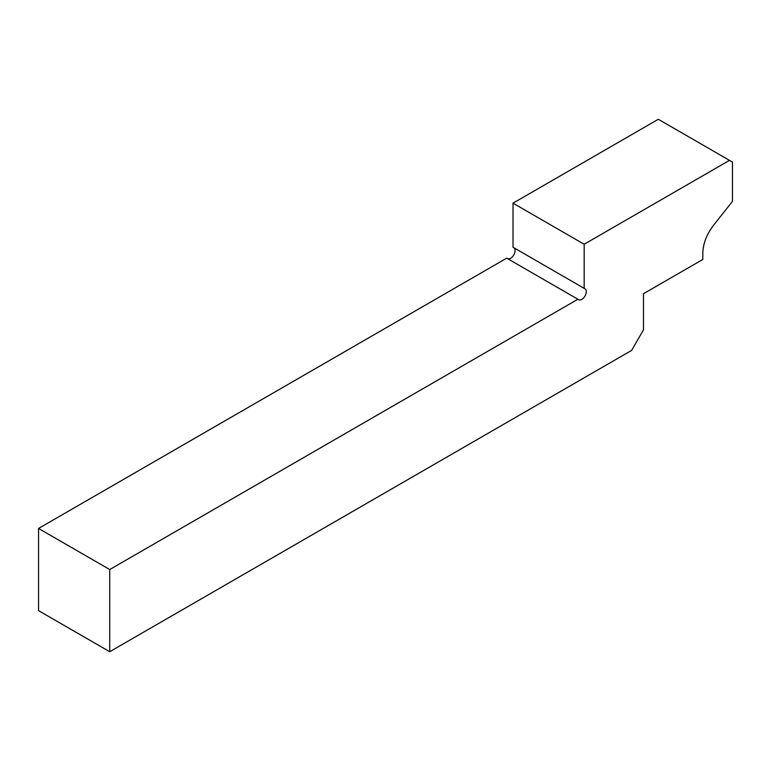<?xml version="1.0" encoding="UTF-8"?>
<svg xmlns="http://www.w3.org/2000/svg" width="771" height="771" viewBox="0 0 771 771"><rect width="100%" height="100%" fill="white"/><g stroke="black" fill="none" stroke-linecap="round" stroke-linejoin="round"><path stroke-width="1.16" d="M109.723 569.547L38.55 528.453L506.72 258.16L577.893 299.244L109.723 569.547L109.723 651.726L631.622 350.4L643.486 329.863L643.486 293.712L702.795 259.48L702.795 253.274C703.075 243.752 706.535 234.596 713.175 225.787L732.45 201.356L732.45 162.074L729.482 160.368L584.177 244.253L513.014 203.168L513.014 247.26L584.177 288.354L584.177 244.253M109.723 651.726L38.55 610.632L38.55 528.453M729.482 160.368L658.318 119.274L513.014 203.168M507.501 258.613A6.293 3.633 120 0 0 513.785 254.97A6.293 3.633 120 0 0 513.785 247.713L584.177 288.354M577.893 299.244L578.664 299.697A6.293 3.633 120 0 0 584.958 296.064A6.293 3.633 120 0 0 584.958 288.797L513.785 247.713"/></g></svg>
